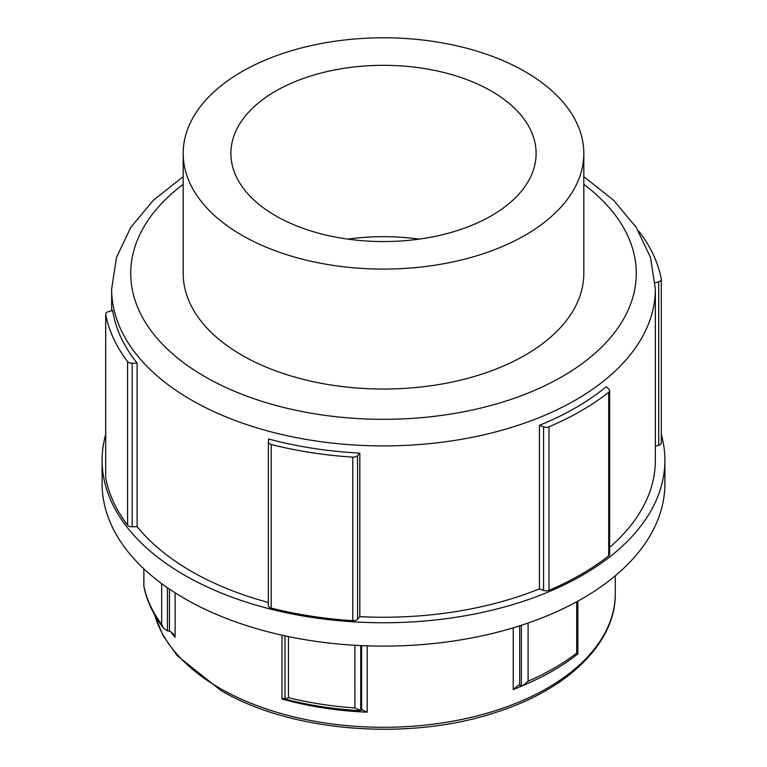 <?xml version="1.0" encoding="UTF-8"?>
<svg xmlns="http://www.w3.org/2000/svg" width="767" height="767" viewBox="0 0 767 767"><rect width="100%" height="100%" fill="white"/><g stroke="black" fill="none" stroke-linecap="round" stroke-linejoin="round"><path stroke-width="1.15" d="M638.575 231.155A4.765 2.752 180 0 1 639.429 231.912A279.485 161.358 0 0 1 661.288 279.015A4.765 2.752 180 0 1 661.317 279.322A4.765 2.752 180 0 1 658.709 281.777L658.709 445.33L655.354 446.317M661.288 442.569A4.765 2.752 180 0 1 661.317 442.875A4.765 2.752 180 0 1 658.709 445.33M132.192 363.222L137.12 363.079L137.12 526.632L132.192 526.776L132.192 363.222A4.765 2.752 180 0 1 127.571 361.583L127.571 525.136A279.485 161.358 180 0 1 105.712 478.023A4.765 2.752 180 0 1 105.683 477.726A4.765 2.752 180 0 1 105.712 477.419M132.192 526.776A4.765 2.752 180 0 1 127.571 525.136M105.712 478.023L105.712 314.47A4.765 2.752 180 0 1 105.683 314.173A4.765 2.752 180 0 1 108.291 311.718L112.682 310.424A271.854 156.947 0 0 0 137.12 363.079M105.712 314.47A279.485 161.358 0 0 0 127.571 361.583M143.88 586.122L143.841 586.333C146.813 600.964 153.371 614.904 163.515 628.144L161.674 624.472A241.327 139.326 180 0 1 143.88 586.122L143.88 568.826M169.469 589.133L169.469 631.049L167.369 630.867L163.515 628.144M169.469 631.049L173.112 633.552L175.116 637.281L175.116 592.833M357.566 455.636L359.809 453.096L359.809 616.649L357.566 619.19L357.566 455.636A4.765 2.752 180 0 1 352.791 457.122L352.791 620.676A279.485 161.358 180 0 1 271.202 608.058A4.765 2.752 180 0 1 268.345 605.537A4.765 2.752 180 0 1 268.354 605.393L268.354 442.128M357.566 619.19A4.765 2.752 180 0 1 352.791 620.676M271.202 608.058L271.202 444.505A4.765 2.752 180 0 1 268.345 441.984A4.765 2.752 180 0 1 268.354 441.84L268.613 438.992A271.854 156.947 0 0 0 359.809 453.096M271.202 444.505A279.485 161.358 0 0 0 352.791 457.122M288.469 697.673L285.171 699.13C308.996 705.314 333.894 709.168 359.848 710.673L360.73 710.501L354.891 707.951A241.327 139.326 180 0 1 288.469 697.673L288.469 636.572M360.73 710.501L360.758 645.593M361.621 645.632L361.621 709.686L360.758 710.472M281.997 635.181L281.997 698.986A231.787 133.822 0 0 0 367.211 712.169L361.621 709.686L362.417 709.533M281.997 698.986L285.199 697.865M655.171 282.812L658.709 281.777M661.317 434.496A281.393 162.46 180 0 1 664.893 460.296A281.393 162.46 180 0 1 383.5 622.756A281.393 162.46 180 0 1 102.107 460.296A281.393 162.46 180 0 1 105.683 434.496M183.188 176.65L153.314 200.321L130.754 227.425L116.536 257.338L111.646 288.958A271.854 156.947 180 0 0 191.271 399.943A271.854 156.947 180 0 0 487.534 433.959A271.854 156.947 180 0 0 655.354 288.958L655.354 460.296A271.854 156.947 180 0 1 609.64 547.398M539.431 588.864L539.431 425.311A271.854 156.947 0 0 0 606.189 386.769L608.873 389.157A4.765 2.752 180 0 1 609.64 390.662L609.64 554.215A4.765 2.752 180 0 1 608.72 555.845A279.485 161.358 180 0 1 548.99 590.331A4.765 2.752 180 0 1 543.563 590.417L539.431 588.864A271.854 156.947 180 0 1 359.809 616.649M268.345 602.469A271.854 156.947 180 0 1 137.12 526.632M609.64 390.662A4.765 2.752 180 0 1 608.72 392.292L608.72 555.845M548.99 590.331L548.99 426.778A4.765 2.752 180 0 1 543.563 426.864L543.563 590.417M548.99 426.778A279.485 161.358 0 0 0 608.72 392.292M521.378 625.287L521.378 685.621L523.41 685.257C544.369 676.523 562.518 666.072 577.848 653.896L576.717 653.081A241.327 139.326 180 0 1 528.089 681.154L523.41 685.257M521.378 685.621L519.7 685.238L519.7 625.824M513.219 627.828L513.219 689.581L517.859 685.593L519.7 685.238M539.431 425.311L543.563 426.864M241.864 71.667A200.312 115.644 180 0 1 460.152 46.595A200.312 115.644 180 0 1 583.812 153.438A200.312 115.644 180 0 1 383.5 269.092A200.312 115.644 180 0 1 183.188 153.438A200.312 115.644 180 0 1 241.864 71.667M275.583 91.139A152.614 88.109 180 0 1 441.907 72.031A152.614 88.109 180 0 1 536.114 153.438A152.614 88.109 180 0 1 383.5 241.557A152.614 88.109 180 0 1 230.886 153.438A152.614 88.109 180 0 1 275.583 91.139M583.812 153.438L583.812 273.378A200.312 115.644 180 0 1 383.5 389.032A200.312 115.644 180 0 1 183.188 273.378L183.188 153.438M664.893 460.296L664.893 483.661A281.393 162.46 180 0 1 383.5 646.121A281.393 162.46 180 0 1 102.107 483.661L102.107 460.296M347.815 239.112A152.614 88.109 180 0 1 419.185 239.112M615.287 575.777L615.287 593.476A231.787 133.822 180 0 1 472.204 717.116A231.787 133.822 180 0 1 219.602 688.104A231.787 133.822 180 0 1 154.704 614.904M367.211 712.169L367.211 645.852M513.219 689.581A231.787 133.822 0 0 0 528.722 682.975M170.456 631.394A231.787 133.822 0 0 0 175.116 637.281M161.674 583.62L161.674 624.472M167.436 630.867L167.436 587.733M354.891 645.277L354.891 707.951M528.089 681.154L528.089 623.034M576.717 601.769L576.717 653.081M583.812 184.368A252.774 145.941 180 0 1 550.303 383.03A252.774 145.941 180 0 1 204.76 376.578A252.774 145.941 180 0 1 183.188 184.368M615.287 593.476C615.911 643.139 567.475 689.974 495.003 712.658C408.159 741.449 290.616 731.958 220.589 690.29L177.302 655.737L163.112 635.738L154.483 614.511M661.317 442.875L661.317 279.322M105.683 477.726L105.683 314.173M143.832 568.788L143.832 586.276M268.345 605.537L268.345 441.984M284.998 635.843L284.998 698.91M577.858 601.146L577.858 653.877M655.354 288.958L650.464 257.338L636.246 227.425L613.686 200.321L583.812 176.65M111.646 288.958L111.646 310.731"/></g></svg>
